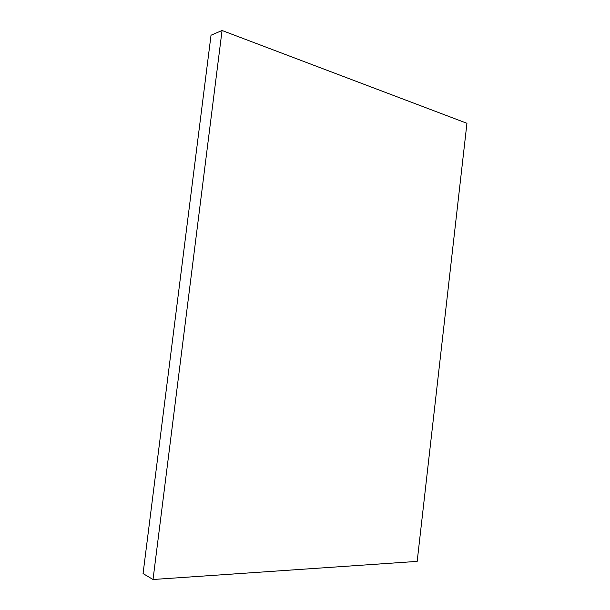 <?xml version="1.0" encoding="UTF-8"?>
<svg xmlns="http://www.w3.org/2000/svg" width="610" height="610" viewBox="0 0 610 610"><rect width="100%" height="100%" fill="white"/><g stroke="black" fill="none" stroke-linecap="round" stroke-linejoin="round"><path stroke-width="0.91" d="M417.179 561.391L466.94 123.289L222.055 30.5L211.022 35.22L143.06 573.583L153.026 579.5L417.179 561.391M222.055 30.5L153.026 579.5"/></g></svg>
